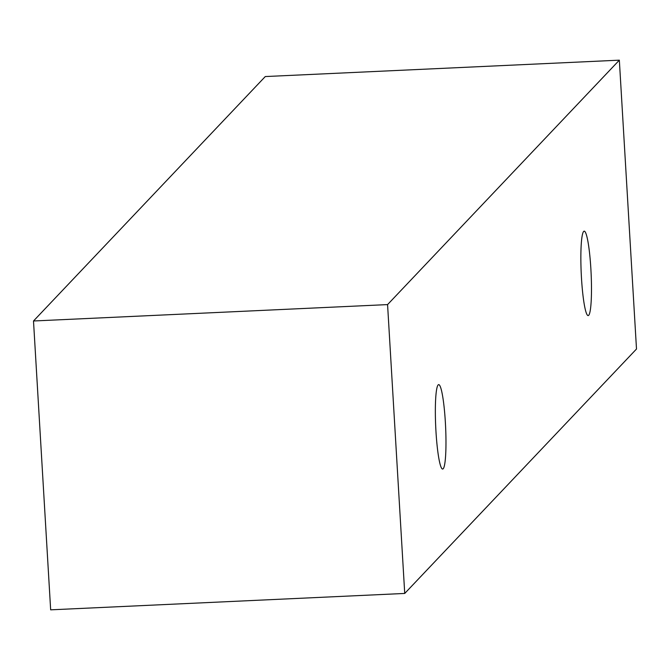 <?xml version="1.0" encoding="UTF-8"?>
<svg xmlns="http://www.w3.org/2000/svg" width="670" height="670" viewBox="0 0 670 670"><rect width="100%" height="100%" fill="white"/><g stroke="black" fill="none" stroke-linecap="round" stroke-linejoin="round"><path stroke-width="1" d="M583.679 231.443A42.26 4.933 -92.7 0 1 584.215 231.15A42.26 4.933 -92.7 0 1 590.848 268.435A42.26 4.933 -92.7 0 1 588.126 315.587A42.26 4.933 -92.7 0 1 581.359 275.956A42.26 4.933 -92.7 0 1 583.679 231.443M445.341 421.891A42.26 4.933 -92.7 0 1 442.619 469.042A42.26 4.933 -92.7 0 1 435.852 429.411A42.26 4.933 -92.7 0 1 438.172 384.898A42.26 4.933 -92.7 0 1 438.708 384.614A42.26 4.933 -92.7 0 1 445.341 421.891M636.5 349.011L404.73 593.444L387.57 304.599L619.34 60.166L636.5 349.011M404.73 593.444L50.66 609.834L33.5 320.989L265.27 76.556L619.34 60.166M33.5 320.989L387.57 304.599"/></g></svg>
